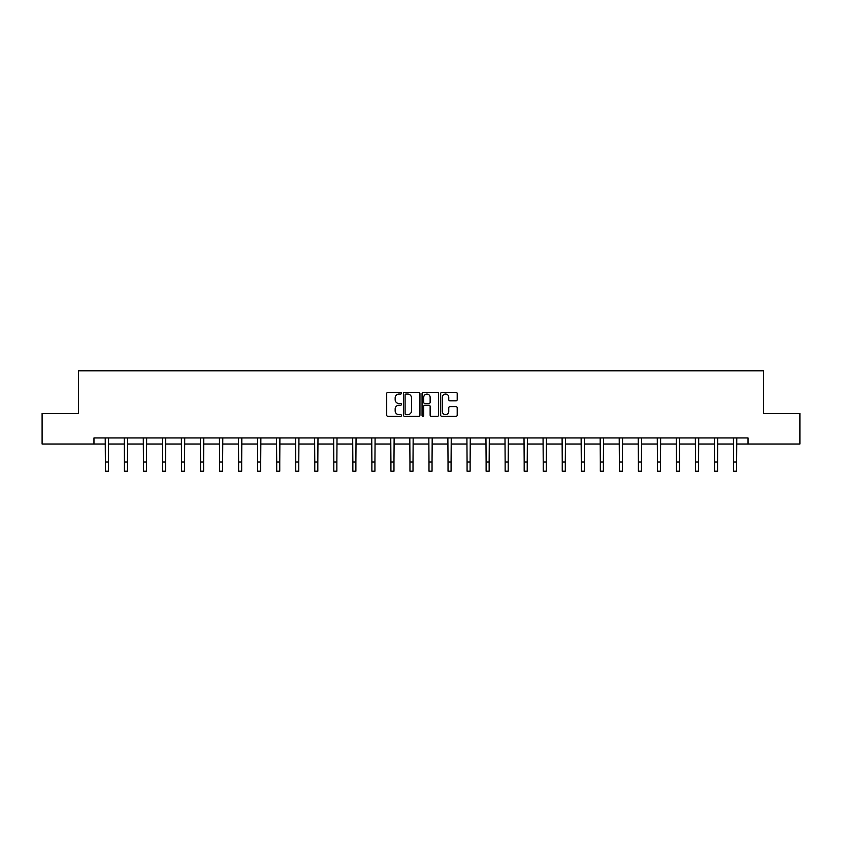 <?xml version="1.0" encoding="UTF-8"?>
<svg xmlns="http://www.w3.org/2000/svg" width="842" height="842" viewBox="0 0 842 842"><rect width="100%" height="100%" fill="white"/><g stroke="black" fill="none" stroke-linecap="round" stroke-linejoin="round"><path stroke-width="1.26" d="M401.476 393.225A0.842 0.842 0 0 0 400.634 392.383L387.909 392.383A1.2 1.2 0 0 0 386.71 393.582L386.71 415.138A1.2 1.2 0 0 0 387.909 416.337L400.634 416.337A0.842 0.842 0 0 0 401.476 415.506A0.842 0.842 0 0 0 400.634 414.664L398.992 414.664A3.831 3.831 0 0 1 395.161 410.833L395.161 409.033A3.831 3.831 0 0 1 398.992 405.202L400.634 405.202A0.842 0.842 0 0 0 401.476 404.36A0.842 0.842 0 0 0 400.634 403.518L398.992 403.518A3.831 3.831 0 0 1 395.161 399.687L395.161 397.898A3.831 3.831 0 0 1 398.992 394.056L400.634 394.056A0.842 0.842 0 0 0 401.476 393.225M456.006 400.824A1.2 1.2 0 0 0 457.206 399.634L457.206 393.582A1.2 1.2 0 0 0 456.006 392.383L441.871 392.383A1.2 1.2 0 0 0 440.671 393.582L440.671 415.138A1.2 1.2 0 0 0 441.871 416.337L456.006 416.337A1.2 1.2 0 0 0 457.206 415.138L457.206 407.833A1.2 1.2 0 0 0 456.006 406.633L449.954 406.633A1.2 1.2 0 0 0 448.754 407.833L448.754 411.454A3.2 3.2 0 0 1 445.555 414.664A3.2 3.2 0 0 1 442.355 411.454L442.355 397.266A3.2 3.2 0 0 1 445.555 394.056A3.2 3.2 0 0 1 448.754 397.266L448.754 399.634A1.2 1.2 0 0 0 449.954 400.824L456.006 400.824M93.967 444.018L42.1 444.018L42.1 413.517L78.464 413.517L78.464 370.806L763.536 370.806L763.536 413.517L799.9 413.517L799.9 444.018L748.033 444.018L748.033 437.924L93.967 437.924L93.967 444.018L105.376 444.018M419.947 393.582A1.2 1.2 0 0 0 418.758 392.383L404.623 392.383A1.2 1.2 0 0 0 403.423 393.582L403.423 415.138A1.2 1.2 0 0 0 404.623 416.337L418.758 416.337A1.2 1.2 0 0 0 419.947 415.138L419.947 393.582M423.242 392.383L437.377 392.383A1.2 1.2 0 0 1 438.577 393.582L438.577 415.138A1.2 1.2 0 0 1 437.377 416.337L431.336 416.337A1.2 1.2 0 0 1 430.136 415.138L430.136 406.402A1.2 1.2 0 0 0 428.936 405.202L424.926 405.202A1.2 1.2 0 0 0 423.726 406.402L423.726 415.506A0.842 0.842 0 0 1 422.884 416.337A0.842 0.842 0 0 1 422.053 415.506L422.053 393.582A1.2 1.2 0 0 1 423.242 392.383M108.418 444.018L124.406 444.018M127.458 444.018L143.445 444.018M146.497 444.018L162.485 444.018M165.537 444.018L181.514 444.018M184.566 444.018L200.554 444.018M203.606 444.018L219.594 444.018M222.646 444.018L238.623 444.018M241.675 444.018L257.663 444.018M260.715 444.018L276.702 444.018M279.755 444.018L295.742 444.018M298.784 444.018L314.771 444.018M317.823 444.018L333.811 444.018M336.863 444.018L352.851 444.018M355.892 444.018L371.88 444.018M374.932 444.018L390.92 444.018M393.972 444.018L409.959 444.018M413.012 444.018L428.988 444.018M432.041 444.018L448.028 444.018M451.08 444.018L467.068 444.018M470.12 444.018L486.108 444.018M489.149 444.018L505.137 444.018M508.189 444.018L524.177 444.018M527.229 444.018L543.216 444.018M546.258 444.018L562.245 444.018M565.298 444.018L581.285 444.018M584.337 444.018L600.325 444.018M603.377 444.018L619.354 444.018M622.406 444.018L638.394 444.018M641.446 444.018L657.434 444.018M660.486 444.018L676.463 444.018M679.515 444.018L695.503 444.018M698.555 444.018L714.542 444.018M717.594 444.018L733.582 444.018M736.624 444.018L748.033 444.018M405.939 394.056A0.842 0.842 0 0 0 405.097 394.898L405.097 413.822A0.842 0.842 0 0 0 405.939 414.664L407.675 414.664A3.831 3.831 0 0 0 411.506 410.833L411.506 397.898A3.831 3.831 0 0 0 407.675 394.056L405.939 394.056M430.136 397.329A3.2 3.2 0 0 0 426.926 394.119A3.2 3.2 0 0 0 423.726 397.329L423.726 402.329A1.2 1.2 0 0 0 424.926 403.518L428.936 403.518A1.2 1.2 0 0 0 430.136 402.329L430.136 397.329M105.218 437.924L105.376 462.048L108.418 462.048L108.576 437.924M105.376 462.048L105.376 471.194L108.418 471.194L108.418 462.048M124.258 437.924L124.406 462.048L127.458 462.048L127.616 437.924M124.406 462.048L124.406 471.194L127.458 471.194L127.458 462.048M143.287 437.924L143.445 462.048L146.497 462.048L146.655 437.924M143.445 462.048L143.445 471.194L146.497 471.194L146.497 462.048M162.327 437.924L162.485 462.048L165.537 462.048L165.685 437.924M162.485 462.048L162.485 471.194L165.537 471.194L165.537 462.048M181.367 437.924L181.514 462.048L184.566 462.048L184.724 437.924M181.514 462.048L181.514 471.194L184.566 471.194L184.566 462.048M200.396 437.924L200.554 462.048L203.606 462.048L203.764 437.924M200.554 462.048L200.554 471.194L203.606 471.194L203.606 462.048M219.436 437.924L219.594 462.048L222.646 462.048L222.793 437.924M219.594 462.048L219.594 471.194L222.646 471.194L222.646 462.048M238.475 437.924L238.623 462.048L241.675 462.048L241.833 437.924M238.623 462.048L238.623 471.194L241.675 471.194L241.675 462.048M257.505 437.924L257.663 462.048L260.715 462.048L260.873 437.924M257.663 462.048L257.663 471.194L260.715 471.194L260.715 462.048M276.544 437.924L276.702 462.048L279.755 462.048L279.902 437.924M276.702 462.048L276.702 471.194L279.755 471.194L279.755 462.048M295.584 437.924L295.742 462.048L298.784 462.048L298.942 437.924M295.742 462.048L295.742 471.194L298.784 471.194L298.784 462.048M314.624 437.924L314.771 462.048L317.823 462.048L317.981 437.924M314.771 462.048L314.771 471.194L317.823 471.194L317.823 462.048M333.653 437.924L333.811 462.048L336.863 462.048L337.01 437.924M333.811 462.048L333.811 471.194L336.863 471.194L336.863 462.048M352.693 437.924L352.851 462.048L355.892 462.048L356.05 437.924M352.851 462.048L352.851 471.194L355.892 471.194L355.892 462.048M371.732 437.924L371.88 462.048L374.932 462.048L375.09 437.924M371.88 462.048L371.88 471.194L374.932 471.194L374.932 462.048M390.762 437.924L390.92 462.048L393.972 462.048L394.13 437.924M390.92 462.048L390.92 471.194L393.972 471.194L393.972 462.048M409.801 437.924L409.959 462.048L413.012 462.048L413.159 437.924M409.959 462.048L409.959 471.194L413.012 471.194L413.012 462.048M428.841 437.924L428.988 462.048L432.041 462.048L432.199 437.924M428.988 462.048L428.988 471.194L432.041 471.194L432.041 462.048M447.87 437.924L448.028 462.048L451.08 462.048L451.238 437.924M448.028 462.048L448.028 471.194L451.08 471.194L451.08 462.048M466.91 437.924L467.068 462.048L470.12 462.048L470.268 437.924M467.068 462.048L467.068 471.194L470.12 471.194L470.12 462.048M485.95 437.924L486.108 462.048L489.149 462.048L489.307 437.924M486.108 462.048L486.108 471.194L489.149 471.194L489.149 462.048M504.99 437.924L505.137 462.048L508.189 462.048L508.347 437.924M505.137 462.048L505.137 471.194L508.189 471.194L508.189 462.048M524.019 437.924L524.177 462.048L527.229 462.048L527.376 437.924M524.177 462.048L524.177 471.194L527.229 471.194L527.229 462.048M543.058 437.924L543.216 462.048L546.258 462.048L546.416 437.924M543.216 462.048L543.216 471.194L546.258 471.194L546.258 462.048M562.098 437.924L562.245 462.048L565.298 462.048L565.456 437.924M562.245 462.048L562.245 471.194L565.298 471.194L565.298 462.048M581.127 437.924L581.285 462.048L584.337 462.048L584.495 437.924M581.285 462.048L581.285 471.194L584.337 471.194L584.337 462.048M600.167 437.924L600.325 462.048L603.377 462.048L603.525 437.924M600.325 462.048L600.325 471.194L603.377 471.194L603.377 462.048M619.207 437.924L619.354 462.048L622.406 462.048L622.564 437.924M619.354 462.048L619.354 471.194L622.406 471.194L622.406 462.048M638.236 437.924L638.394 462.048L641.446 462.048L641.604 437.924M638.394 462.048L638.394 471.194L641.446 471.194L641.446 462.048M657.276 437.924L657.434 462.048L660.486 462.048L660.633 437.924M657.434 462.048L657.434 471.194L660.486 471.194L660.486 462.048M676.315 437.924L676.463 462.048L679.515 462.048L679.673 437.924M676.463 462.048L676.463 471.194L679.515 471.194L679.515 462.048M695.345 437.924L695.503 462.048L698.555 462.048L698.713 437.924M695.503 462.048L695.503 471.194L698.555 471.194L698.555 462.048M714.384 437.924L714.542 462.048L717.594 462.048L717.742 437.924M714.542 462.048L714.542 471.194L717.594 471.194L717.594 462.048M733.424 437.924L733.582 462.048L736.624 462.048L736.782 437.924M733.582 462.048L733.582 471.194L736.624 471.194L736.624 462.048"/></g></svg>
